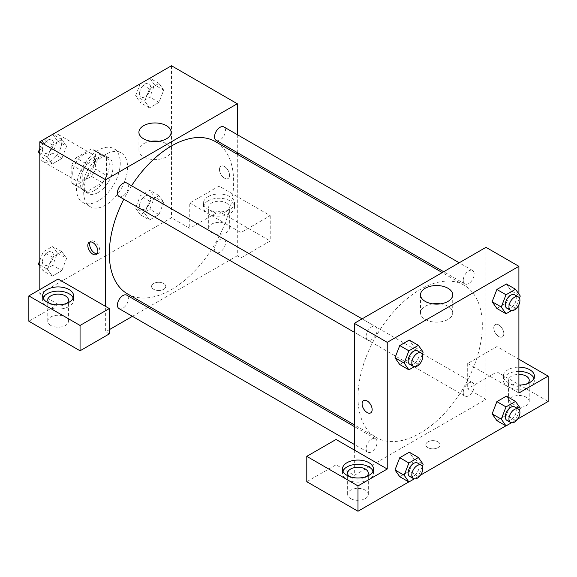 <?xml version="1.0" encoding="UTF-8"?>
<svg xmlns="http://www.w3.org/2000/svg" width="577" height="577" viewBox="0 0 577 577"><rect width="100%" height="100%" fill="white"/><g stroke="black" fill="none" stroke-linecap="round" stroke-linejoin="round"><path stroke-width="0.43" stroke-dasharray="2.88 2.16" d="M39.82 154.427A15.514 8.958 120 0 0 43.037 161.531A15.514 8.958 120 0 0 58.551 152.573A15.514 8.958 120 0 0 58.551 134.657A15.514 8.958 120 0 0 46.593 138.812A15.514 8.958 120 0 0 39.82 154.427M72.738 173.432A15.514 8.958 120 0 0 75.948 180.536A15.514 8.958 120 0 0 91.462 171.578A15.514 8.958 120 0 0 91.462 153.662A15.514 8.958 120 0 0 79.511 157.817A15.514 8.958 120 0 0 72.738 173.432M76.005 157.817L91.404 148.931A20.022 11.562 120 0 1 93.719 149.753A20.022 11.562 120 0 1 95.594 151.347L95.594 169.119A20.022 11.562 120 0 1 91.404 176.374L76.005 185.267A20.022 11.562 120 0 1 73.69 184.438A20.022 11.562 120 0 1 71.822 182.844L71.822 165.072A20.022 11.562 120 0 1 76.005 157.817L86.983 164.149L102.374 155.263L91.404 148.931M91.404 176.374L102.374 182.707L86.983 191.6L76.005 185.267M71.822 182.844L82.792 189.177L82.792 171.405L71.822 165.072M82.792 189.177A20.022 11.562 120 0 0 84.668 190.771A20.022 11.562 120 0 0 86.983 191.6M102.374 182.707A20.022 11.562 120 0 0 106.565 175.458L95.594 169.119M102.374 155.263A20.022 11.562 120 0 1 104.689 156.086A20.022 11.562 120 0 1 106.565 157.68L106.565 175.458M86.983 164.149A20.022 11.562 120 0 0 82.792 171.405M94.678 190.323A20.685 11.944 -60 0 1 84.336 191.348A20.685 11.944 -60 0 1 84.336 167.46A20.685 11.944 -60 0 1 105.021 155.516A20.685 11.944 -60 0 1 108.195 172.09A20.685 11.944 -60 0 1 94.678 190.323M98.335 192.429A20.685 11.944 120 0 0 111.851 174.204A20.685 11.944 120 0 0 108.678 157.629A20.685 11.944 120 0 0 92.738 163.168A20.685 11.944 120 0 0 83.708 183.984A20.685 11.944 120 0 0 87.992 193.461A20.685 11.944 120 0 0 98.335 192.429M106.565 157.68L95.594 151.347M76.395 188.21A31.028 17.916 120 0 0 82.821 202.419A31.028 17.916 120 0 0 113.849 184.496A31.028 17.916 120 0 0 113.849 148.671A31.028 17.916 120 0 0 89.94 156.98A31.028 17.916 120 0 0 76.395 188.21M83.708 192.429A31.028 17.916 120 0 0 90.135 206.638A31.028 17.916 120 0 0 121.163 188.722A31.028 17.916 120 0 0 121.163 152.891A31.028 17.916 120 0 0 97.253 161.207A31.028 17.916 120 0 0 83.708 192.429M39.82 264.886L47.581 269.365L52.334 257.126L61.833 251.637L66.586 258.395L61.833 270.642L52.334 276.123L47.581 269.365L52.341 257.126L61.833 251.637L66.593 258.381M39.82 260.523L43.188 251.846L52.687 246.357L57.44 253.115L52.687 265.362L61.833 270.642L52.334 276.123L47.574 269.38M57.44 253.115L66.586 258.395L61.826 270.642M39.82 152.732L47.581 157.211L52.334 144.964L61.833 139.483L66.586 146.241L61.833 158.48L52.334 163.969L47.581 157.211L52.341 144.964L61.833 139.483L66.593 146.226M52.687 134.203L57.44 140.961L52.687 153.208L61.833 158.48L52.334 163.969L47.574 157.225M57.44 140.961L66.586 146.241L61.826 158.48M140.319 214.767L135.566 208.008L140.319 195.769L149.818 190.28L154.571 197.038L149.818 209.285L140.319 214.767L149.465 220.046L144.712 213.288L149.465 201.048L158.963 195.56L163.717 202.318L158.963 214.565L149.465 220.046L158.963 214.565L163.724 202.318L158.956 195.574L149.465 201.048L144.704 213.288L149.472 220.032M171.477 65.749L171.477 217.767L39.82 293.78L39.82 289.553M149.818 78.126L154.571 84.884L149.818 97.124L140.319 102.612L135.566 95.854L144.712 101.134L149.465 88.887L158.963 83.405L163.717 90.163L158.963 102.403L149.465 107.892L144.712 101.134L149.472 88.887L158.963 83.405L163.724 90.149L158.956 102.403L149.465 107.892L144.704 101.148M224.503 166.565A7.112 4.104 -120 0 0 220.948 166.219A7.112 4.104 -120 0 0 220.948 174.427A7.112 4.104 -120 0 0 228.059 178.531A7.112 4.104 -120 0 0 229.148 172.833A7.112 4.104 -120 0 0 224.503 166.565A7.112 4.104 60 0 1 229.141 172.833A7.112 4.104 60 0 1 228.052 178.538A7.112 4.104 60 0 1 220.941 174.427A7.112 4.104 60 0 1 220.941 166.219A7.112 4.104 60 0 1 224.496 166.573M189.761 202.989L240.955 232.553L270.216 215.661L219.015 186.097L189.761 202.989L189.761 228.326L171.477 217.767M237.298 134.657L237.298 152.573M237.298 154.254L237.298 255.777L240.955 257.883L270.216 240.998L219.015 211.434L189.761 228.326M208.045 196.656A15.514 8.958 180 0 1 224.951 194.716A15.514 8.958 180 0 1 234.529 202.989A15.514 8.958 180 0 1 219.015 211.947A15.514 8.958 180 0 1 203.501 202.989A15.514 8.958 180 0 1 208.045 196.656M208.045 200.875A15.514 8.958 0 0 0 203.501 207.215A15.514 8.958 0 0 0 219.015 216.173A15.514 8.958 0 0 0 234.529 207.215A15.514 8.958 0 0 0 224.951 198.935A15.514 8.958 0 0 0 208.045 200.875M226.328 202.989A10.343 5.972 180 0 1 229.357 207.215A10.343 5.972 180 0 1 222.974 212.733A10.343 5.972 180 0 1 211.701 211.434A10.343 5.972 180 0 1 208.672 207.215A10.343 5.972 180 0 1 215.055 201.698A10.343 5.972 180 0 1 226.328 202.989M211.701 232.553A10.343 5.972 180 0 1 208.672 228.326A10.343 5.972 180 0 1 219.015 222.354A10.343 5.972 180 0 1 229.357 228.326A10.343 5.972 180 0 1 222.974 233.844A10.343 5.972 180 0 1 211.701 232.553M219.015 186.097L219.015 211.434M270.216 215.661L270.216 240.998M240.955 232.553L240.955 257.883M151.116 141.278A16.106 9.297 0 0 0 138.913 150.294A16.106 9.297 0 0 0 155.018 159.591A16.106 9.297 0 0 0 171.124 150.294A16.106 9.297 0 0 0 166.407 143.723A16.106 9.297 0 0 0 158.92 141.278M58.104 279.001L58.104 304.339L39.82 293.78M97.203 253.801A7.112 4.104 -120 0 0 98.249 253.476A7.112 4.104 -120 0 0 98.249 245.268A7.112 4.104 -120 0 0 91.137 241.164A7.112 4.104 -120 0 0 90.337 241.907M43.03 297.999A15.514 8.958 0 0 0 42.59 300.112A15.514 8.958 0 0 0 58.104 309.07A15.514 8.958 0 0 0 73.625 300.112A15.514 8.958 0 0 0 73.185 297.999M66.874 303.278A10.343 5.972 180 0 1 50.79 304.339A10.343 5.972 180 0 1 49.334 303.278M50.79 325.45A10.343 5.972 180 0 1 47.761 321.23A10.343 5.972 180 0 1 58.104 315.258A10.343 5.972 180 0 1 68.447 321.23A10.343 5.972 180 0 1 62.064 326.748A10.343 5.972 180 0 1 50.79 325.45M58.104 304.339L28.85 321.23M109.305 333.895L105.649 331.782L105.649 306.445M163.702 289.293A7.112 4.104 0 0 0 165.787 286.387A7.112 4.104 0 0 0 158.675 282.283A7.112 4.104 0 0 0 151.563 286.387A7.112 4.104 0 0 0 155.956 290.181A7.112 4.104 0 0 0 163.702 289.293A7.112 4.104 180 0 1 155.956 290.181A7.112 4.104 180 0 1 151.563 286.387A7.112 4.104 180 0 1 158.675 282.283A7.112 4.104 180 0 1 165.787 286.387A7.112 4.104 180 0 1 163.702 289.286M237.298 255.777L149.378 306.538M147.928 307.375L132.414 316.333M109.305 329.676L105.649 331.782M214.557 248.975A7.761 4.479 120 0 0 216.159 252.524A7.761 4.479 120 0 0 223.919 248.045A7.761 4.479 120 0 0 223.919 239.087A7.761 4.479 120 0 0 217.94 241.172A7.761 4.479 120 0 0 214.557 248.975M119.028 308.608A7.761 4.479 120 0 0 126.789 304.129A7.761 4.479 120 0 0 126.789 295.172M216.159 140.37A7.761 4.479 120 0 0 223.919 135.891A7.761 4.479 120 0 0 223.919 126.933M119.028 196.447A7.761 4.479 120 0 0 126.789 191.968A7.761 4.479 120 0 0 126.789 183.01M127.517 293.909A87.92 50.762 120 0 0 215.437 243.148A87.92 50.762 120 0 0 215.437 141.625M131.563 185.765A87.92 50.762 120 0 0 123.81 199.202M357.985 397.236A87.92 50.762 120 0 0 376.197 437.481A87.92 50.762 120 0 0 464.117 386.72A87.92 50.762 120 0 0 464.117 285.197A87.92 50.762 120 0 0 396.363 308.753A87.92 50.762 120 0 0 357.985 397.236M366.099 336.47A7.761 4.479 -60 0 1 369.489 328.659A7.761 4.479 -60 0 1 375.468 326.582A7.761 4.479 -60 0 1 377.077 330.138A7.761 4.479 -60 0 1 373.687 337.942A7.761 4.479 -60 0 1 367.708 340.019A7.761 4.479 -60 0 1 366.099 336.47M463.23 392.548A7.761 4.479 120 0 0 464.838 396.103A7.761 4.479 120 0 0 472.599 391.624A7.761 4.479 120 0 0 472.599 382.666A7.761 4.479 120 0 0 466.62 384.744A7.761 4.479 120 0 0 463.23 392.548M366.099 448.625A7.761 4.479 120 0 0 367.708 452.18A7.761 4.479 120 0 0 375.468 447.702A7.761 4.479 120 0 0 375.468 438.744A7.761 4.479 120 0 0 369.489 440.821A7.761 4.479 120 0 0 366.099 448.625M463.23 280.393A7.761 4.479 120 0 0 464.838 283.942A7.761 4.479 120 0 0 472.599 279.463A7.761 4.479 120 0 0 472.599 270.505A7.761 4.479 120 0 0 466.62 272.582A7.761 4.479 120 0 0 463.23 280.393M354.328 450.024L354.328 475.354L485.978 399.349L467.695 388.79L496.948 371.898L548.15 401.462M485.978 247.324L485.978 399.349M427.925 447.644A7.112 4.104 0 0 0 435.671 448.538A7.112 4.104 0 0 0 440.063 444.744A7.112 4.104 0 0 0 432.952 440.64A7.112 4.104 0 0 0 425.84 444.744A7.112 4.104 0 0 0 427.925 447.644A7.112 4.104 180 0 1 425.84 444.737A7.112 4.104 180 0 1 432.952 440.633A7.112 4.104 180 0 1 440.063 444.737A7.112 4.104 180 0 1 435.671 448.531A7.112 4.104 180 0 1 427.925 447.644M511.583 405.681A10.343 5.972 0 0 0 522.849 406.98A10.343 5.972 0 0 0 529.239 401.462A10.343 5.972 0 0 0 518.896 395.49A10.343 5.972 0 0 0 508.553 401.462A10.343 5.972 0 0 0 511.583 405.681M350.672 498.586A10.343 5.972 0 0 0 361.945 499.877A10.343 5.972 0 0 0 368.328 494.359A10.343 5.972 0 0 0 357.985 488.387A10.343 5.972 0 0 0 347.642 494.359A10.343 5.972 0 0 0 350.672 498.586M408.783 481.925L420.489 475.159M505.914 425.84L517.627 419.082M306.784 481.694L336.045 464.802L354.328 475.354M527.666 383.51A10.343 5.972 180 0 1 511.583 384.57A10.343 5.972 180 0 1 508.553 380.344A10.343 5.972 180 0 1 518.896 374.372M518.896 371.386A15.514 8.958 0 0 0 507.926 374.011A15.514 8.958 0 0 0 503.375 380.344A15.514 8.958 0 0 0 518.896 389.302A15.514 8.958 0 0 0 534.41 380.344A15.514 8.958 0 0 0 533.97 378.231M518.896 385.083A15.514 8.958 180 0 1 503.375 376.125A15.514 8.958 180 0 1 507.926 369.792A15.514 8.958 180 0 1 518.896 367.167M366.756 476.414A10.343 5.972 180 0 1 350.672 477.467A10.343 5.972 180 0 1 349.215 476.414M342.904 471.135A15.514 8.958 0 0 0 342.471 473.248A15.514 8.958 0 0 0 357.985 482.206A15.514 8.958 0 0 0 373.499 473.248A15.514 8.958 0 0 0 373.059 471.135M336.045 439.465L336.045 464.802M518.896 393.016L467.695 363.452L496.948 346.561L518.896 359.233M496.948 346.561L496.948 371.898M467.695 363.452L467.695 388.79M492.131 413.868L496.891 401.628M511.135 402.897L506.382 396.139L511.143 402.883L506.375 415.144L496.884 420.626L506.382 415.144L511.135 402.897L520.274 408.177M511.135 290.743L506.375 302.983L496.884 308.471L506.382 302.983L511.135 290.743L506.382 283.985L511.135 290.743L520.274 296.023M492.131 301.713L496.891 289.466M414.005 346.82L409.244 359.06L399.753 364.549L409.252 359.06L414.005 346.82L409.252 340.062L414.005 346.82L423.143 352.1M395 357.79L399.76 345.551M395 469.945L399.76 457.705M414.005 458.975L409.252 452.217L414.012 458.967L409.244 471.221L399.753 476.71L409.252 471.221L414.005 458.975L423.143 464.254M518.896 294.054L518.896 304.728M432.707 303.855A16.106 9.297 0 0 0 420.51 312.871A16.106 9.297 0 0 0 436.609 322.168A16.106 9.297 0 0 0 452.714 312.871A16.106 9.297 0 0 0 447.997 306.3A16.106 9.297 0 0 0 440.511 303.855M370.679 412.894L370.686 412.894A7.112 4.104 -120 0 0 370.686 404.679A7.112 4.104 -120 0 0 363.575 400.575L363.575 400.575M498.78 324.923A7.112 4.104 -120 0 0 495.225 324.57A7.112 4.104 -120 0 0 495.225 332.778A7.112 4.104 -120 0 0 502.336 336.889A7.112 4.104 -120 0 0 503.425 331.191A7.112 4.104 -120 0 0 498.78 324.923A7.112 4.104 60 0 1 503.425 331.191A7.112 4.104 60 0 1 502.336 336.889A7.112 4.104 60 0 1 495.225 332.785A7.112 4.104 60 0 1 495.225 324.57A7.112 4.104 60 0 1 498.78 324.923M422.314 354.235L418.397 364.339L414.272 366.727M409.764 364.303A7.761 4.479 120 0 0 417.524 359.824A7.761 4.479 120 0 0 417.524 350.866M418.397 364.339L409.252 359.06M519.444 298.158L515.528 308.262L511.402 310.642M506.894 308.226A7.761 4.479 120 0 0 514.655 303.747A7.761 4.479 120 0 0 514.655 294.789M515.528 308.262L506.382 302.983M422.314 466.389L418.397 476.501L414.272 478.881M409.764 476.458A7.761 4.479 120 0 0 417.524 471.979A7.761 4.479 120 0 0 417.524 463.021M418.397 476.501L409.252 471.221M519.444 410.312L515.528 420.424L511.402 422.804M506.894 420.381A7.761 4.479 120 0 0 514.655 415.902A7.761 4.479 120 0 0 514.655 406.944M515.528 420.424L506.382 415.144M52.687 153.208L43.188 158.689L39.82 153.9M39.82 148.368L43.124 139.85M42.453 149.616A7.761 4.479 120 0 0 44.061 153.165A7.761 4.479 120 0 0 51.822 148.686A7.761 4.479 120 0 0 51.822 139.728A7.761 4.479 120 0 0 45.843 141.805A7.761 4.479 120 0 0 42.453 149.616M52.334 163.969L43.188 158.689M52.334 144.964L43.297 139.749M61.833 139.483L52.803 134.268M42.424 149.594A7.761 4.479 120 0 0 44.032 153.15A7.761 4.479 120 0 0 51.793 148.671A7.761 4.479 120 0 0 51.786 139.713A7.761 4.479 120 0 0 45.814 141.791A7.761 4.479 120 0 0 42.424 149.594M135.566 95.854L140.254 83.773M139.584 93.532A7.761 4.479 120 0 0 141.192 97.087A7.761 4.479 120 0 0 148.953 92.608A7.761 4.479 120 0 0 148.953 83.651A7.761 4.479 120 0 0 142.973 85.728A7.761 4.479 120 0 0 139.584 93.532M163.717 90.163L154.571 84.884M158.963 102.403L149.818 97.124M149.465 107.892L140.319 102.612M149.465 88.887L140.427 83.672M158.963 83.405L149.933 78.183M139.555 93.517A7.761 4.479 120 0 0 141.163 97.066A7.761 4.479 120 0 0 148.924 92.587A7.761 4.479 120 0 0 148.924 83.629A7.761 4.479 120 0 0 142.945 85.713A7.761 4.479 120 0 0 139.555 93.517M52.687 265.362L43.188 270.851L39.82 266.055M42.453 261.77A7.761 4.479 120 0 0 44.061 265.319A7.761 4.479 120 0 0 51.822 260.84A7.761 4.479 120 0 0 51.822 251.882A7.761 4.479 120 0 0 45.843 253.967A7.761 4.479 120 0 0 42.453 261.77M52.334 276.123L43.188 270.851M52.334 257.126L43.188 251.846M61.833 251.637L52.687 246.357M42.424 261.756A7.761 4.479 120 0 0 44.032 265.305A7.761 4.479 120 0 0 51.793 260.826A7.761 4.479 120 0 0 51.786 251.868A7.761 4.479 120 0 0 45.814 253.945A7.761 4.479 120 0 0 42.424 261.756M139.584 205.693A7.761 4.479 120 0 0 141.192 209.242A7.761 4.479 120 0 0 148.953 204.763A7.761 4.479 120 0 0 148.953 195.805A7.761 4.479 120 0 0 142.973 197.882A7.761 4.479 120 0 0 139.584 205.693M163.717 202.318L154.571 197.038M158.963 214.565L149.818 209.285M144.712 213.288L135.566 208.008M149.465 201.048L140.319 195.769M158.963 195.56L149.818 190.28M139.555 205.679A7.761 4.479 120 0 0 141.163 209.227A7.761 4.479 120 0 0 148.924 204.748A7.761 4.479 120 0 0 148.924 195.791A7.761 4.479 120 0 0 142.945 197.868A7.761 4.479 120 0 0 139.555 205.679M43.037 161.531L75.948 180.536M58.551 134.657L91.462 153.662M108.678 157.629L105.021 155.516M87.992 193.461L84.336 191.348M104.689 156.086L93.719 149.753M84.668 190.771L73.69 184.438M121.163 152.891L113.849 148.671M90.135 206.638L82.821 202.419M203.501 202.989L203.501 207.215M234.529 202.989L234.529 207.215M229.357 228.326L229.357 207.215M208.672 228.326L208.672 207.215M138.913 132.256L138.913 150.294M171.124 132.256L171.124 150.294M96.402 254.544L98.249 253.476M89.291 242.225L91.137 241.164M42.59 295.893L42.59 300.112M73.625 295.893L73.625 300.112M68.447 321.23L68.447 300.112M47.761 321.23L47.761 300.112M464.117 285.197L442.249 272.575M376.197 437.481L354.328 424.86M354.328 332.294L367.708 340.019M362.082 318.857L375.468 326.582M472.599 382.666L223.919 239.087M464.838 396.103L216.159 252.524M375.468 438.744L354.328 426.54M367.708 452.18L354.328 444.456M472.599 270.505L459.213 262.78M464.838 283.942L443.699 271.738M529.239 401.462L529.239 380.344M508.553 401.462L508.553 380.344M503.375 376.125L503.375 380.344M534.41 376.125L534.41 380.344M368.328 494.359L368.328 473.248M347.642 494.359L347.642 473.248M342.471 469.022L342.471 473.248M373.499 469.022L373.499 473.248M420.51 294.833L420.51 312.871M452.714 294.833L452.714 312.871"/><path stroke-width="0.87" d="M39.82 289.553L39.82 141.762L171.477 65.749L237.298 103.752L237.298 134.657M237.298 152.573L237.298 154.254M166.407 125.685A16.106 9.297 180 0 1 171.124 132.256A16.106 9.297 180 0 1 155.018 141.553A16.106 9.297 180 0 1 138.913 132.256A16.106 9.297 180 0 1 148.859 123.666A16.106 9.297 180 0 1 166.407 125.685M105.649 306.445L58.104 279.001L28.85 295.893L80.052 325.45L109.305 308.558L105.649 306.445L105.649 179.764L39.82 141.762M105.649 179.764L237.298 103.752M158.92 141.278A16.106 9.297 0 0 0 151.116 141.278M92.847 254.19A7.112 4.104 60 0 1 88.202 247.922A7.112 4.104 60 0 1 89.291 242.225A7.112 4.104 60 0 1 96.402 246.329A7.112 4.104 60 0 1 96.402 254.544A7.112 4.104 60 0 1 92.847 254.19M90.337 241.907A7.112 4.104 -120 0 0 94.693 253.123A7.112 4.104 -120 0 0 97.203 253.801M47.134 289.553A15.514 8.958 180 0 1 64.047 287.613A15.514 8.958 180 0 1 73.625 295.893A15.514 8.958 180 0 1 58.104 304.851A15.514 8.958 180 0 1 42.59 295.893A15.514 8.958 180 0 1 47.134 289.553M73.185 297.999A15.514 8.958 0 0 0 62.302 291.486A15.514 8.958 0 0 0 47.134 293.78A15.514 8.958 0 0 0 43.03 297.999M49.334 303.278A10.343 5.972 180 0 1 47.761 300.112A10.343 5.972 180 0 1 54.151 294.595A10.343 5.972 180 0 1 65.417 295.893A10.343 5.972 180 0 1 68.447 300.112A10.343 5.972 180 0 1 66.874 303.278M28.85 295.893L28.85 321.23L80.052 350.787L109.305 333.895L109.305 308.558M80.052 325.45L80.052 350.787M149.378 306.538L147.928 307.375M132.414 316.333L109.305 329.676M354.328 426.54L126.789 295.172A7.761 4.479 120 0 0 120.809 297.249A7.761 4.479 120 0 0 117.427 305.053A7.761 4.479 120 0 0 119.028 308.608L354.328 444.456M459.213 262.78L223.919 126.933A7.761 4.479 120 0 0 217.94 129.01A7.761 4.479 120 0 0 214.557 136.821A7.761 4.479 120 0 0 216.159 140.37L443.699 271.738M362.082 318.857L126.789 183.01A7.761 4.479 120 0 0 120.809 185.087A7.761 4.479 120 0 0 117.427 192.898A7.761 4.479 120 0 0 119.028 196.447L354.328 332.294M123.81 199.202A87.92 50.762 120 0 0 109.305 253.664A87.92 50.762 120 0 0 127.517 293.909L354.328 424.86M442.249 272.575L215.437 141.625A87.92 50.762 120 0 0 131.563 185.765M354.328 450.024L336.045 439.465L306.784 456.357L357.985 485.913L387.239 469.022L354.328 450.024L354.328 323.336L485.978 247.324L518.896 266.329L518.896 294.054M306.784 456.357L306.784 481.694L357.985 511.251L408.783 481.925M420.489 475.159L505.914 425.84M517.627 419.082L548.15 401.462L548.15 376.125L518.896 393.016L518.896 304.728M518.896 374.372A10.343 5.972 180 0 1 526.21 376.125A10.343 5.972 180 0 1 529.239 380.344A10.343 5.972 180 0 1 527.666 383.51M533.97 378.231A15.514 8.958 0 0 0 518.896 371.386M518.896 367.167A15.514 8.958 180 0 1 534.41 376.125A15.514 8.958 180 0 1 518.896 385.083M349.215 476.414A10.343 5.972 180 0 1 347.642 473.248A10.343 5.972 180 0 1 357.985 467.276A10.343 5.972 180 0 1 368.328 473.248A10.343 5.972 180 0 1 366.756 476.414M373.059 471.135A15.514 8.958 0 0 0 362.176 464.622A15.514 8.958 0 0 0 347.015 466.908A15.514 8.958 0 0 0 342.904 471.135M347.015 462.689A15.514 8.958 180 0 1 363.921 460.749A15.514 8.958 180 0 1 373.499 469.022A15.514 8.958 180 0 1 357.985 477.98A15.514 8.958 180 0 1 342.471 469.022A15.514 8.958 180 0 1 347.015 462.689M357.985 485.913L357.985 511.251M518.896 359.233L548.15 376.125M511.402 422.804L506.022 425.905L501.276 419.147L506.022 406.908L496.884 401.628L506.382 396.139L496.884 401.628L492.131 413.868L496.884 420.626L492.123 413.882M511.402 310.642L506.022 313.751L496.884 308.471L492.123 301.728M506.022 313.751L501.276 306.993L506.022 294.746L496.884 289.466L506.382 283.985L496.884 289.466L492.131 301.713L496.884 308.471M414.272 366.727L408.891 369.828L399.753 364.549L394.993 357.805M408.891 369.828L404.145 363.07L408.891 350.823L399.753 345.544L409.252 340.062L399.753 345.544L395 357.79L399.753 364.549M414.272 478.881L408.891 481.983L404.145 475.224L408.891 462.985L399.753 457.705L409.252 452.217L399.753 457.705L395 469.945L399.753 476.71L394.993 469.959M387.239 469.022L387.239 342.341L518.896 266.329M447.997 288.262A16.106 9.297 180 0 1 452.714 294.833A16.106 9.297 180 0 1 436.609 304.129A16.106 9.297 180 0 1 420.51 294.833A16.106 9.297 180 0 1 430.449 286.242A16.106 9.297 180 0 1 447.997 288.262M387.239 342.341L354.328 323.336M440.511 303.855A16.106 9.297 0 0 0 432.707 303.855M363.575 400.575A7.112 4.104 -120 0 0 362.486 406.273A7.112 4.104 -120 0 0 367.131 412.541A7.112 4.104 60 0 1 362.479 406.28A7.112 4.104 60 0 1 363.568 400.575A7.112 4.104 60 0 1 370.679 404.686A7.112 4.104 60 0 1 370.679 412.894A7.112 4.104 60 0 1 367.123 412.541A7.112 4.104 -120 0 0 370.686 412.894M408.891 350.823L418.397 345.342L423.143 352.1L422.314 354.235M421.181 352.98L417.524 350.866A7.761 4.479 120 0 0 411.545 352.944A7.761 4.479 120 0 0 408.155 360.748A7.761 4.479 120 0 0 409.764 364.303L413.421 366.417A7.761 4.479 120 0 0 421.181 361.938A7.761 4.479 120 0 0 421.181 352.98A7.761 4.479 120 0 0 415.202 355.057A7.761 4.479 120 0 0 411.812 362.861A7.761 4.479 120 0 0 413.421 366.417M404.145 363.07L395 357.79M418.397 345.342L409.252 340.062M506.022 294.746L515.528 289.265L520.274 296.023L519.444 298.158M518.312 296.895L514.655 294.789A7.761 4.479 120 0 0 508.676 296.866A7.761 4.479 120 0 0 505.286 304.67A7.761 4.479 120 0 0 506.894 308.226L510.551 310.332A7.761 4.479 120 0 0 518.312 305.853A7.761 4.479 120 0 0 518.312 296.895A7.761 4.479 120 0 0 512.333 298.98A7.761 4.479 120 0 0 508.95 306.784A7.761 4.479 120 0 0 510.551 310.332M501.276 306.993L492.131 301.713M515.528 289.265L506.382 283.985M408.891 462.985L418.397 457.496L423.143 464.254L422.314 466.389M421.181 465.134L417.524 463.021A7.761 4.479 120 0 0 411.545 465.098A7.761 4.479 120 0 0 408.155 472.909A7.761 4.479 120 0 0 409.764 476.458L413.421 478.571A7.761 4.479 120 0 0 421.181 474.092A7.761 4.479 120 0 0 421.181 465.134A7.761 4.479 120 0 0 415.202 467.211A7.761 4.479 120 0 0 411.812 475.022A7.761 4.479 120 0 0 413.421 478.571M408.891 481.983L399.753 476.71M404.145 475.224L395 469.945M418.397 457.496L409.252 452.217M506.022 406.908L515.528 401.419L520.274 408.177L519.444 410.312M518.312 409.057L514.655 406.944A7.761 4.479 120 0 0 508.676 409.021A7.761 4.479 120 0 0 505.286 416.832A7.761 4.479 120 0 0 506.894 420.381L510.551 422.494A7.761 4.479 120 0 0 518.312 418.015A7.761 4.479 120 0 0 518.312 409.057A7.761 4.479 120 0 0 512.333 411.134A7.761 4.479 120 0 0 508.95 418.938A7.761 4.479 120 0 0 510.551 422.494M506.022 425.905L496.884 420.626M501.276 419.147L492.131 413.868M515.528 401.419L506.382 396.139M39.82 153.9L38.435 151.931L39.82 148.368M43.124 139.85L52.803 134.268M39.82 152.732L38.435 151.931M140.254 83.773L149.933 78.183M39.82 266.055L38.435 264.086L39.82 260.523M39.82 264.886L38.435 264.086"/></g></svg>
